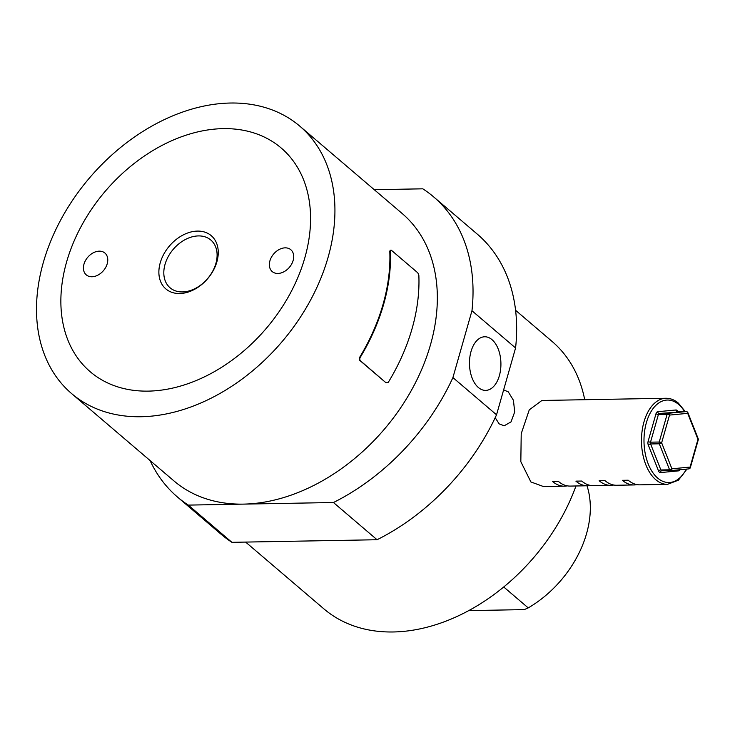 <?xml version="1.0" encoding="UTF-8"?>
<svg xmlns="http://www.w3.org/2000/svg" width="735" height="735" viewBox="0 0 735 735"><rect width="100%" height="100%" fill="white"/><g stroke="black" fill="none" stroke-linecap="round" stroke-linejoin="round"><path stroke-width="1.1" d="M478.384 387.52A26.818 15.729 89 0 0 485.67 390.395A26.818 15.729 89 0 0 500.581 369.668A26.818 15.729 89 0 0 492.009 339.662A26.818 15.729 89 0 0 484.723 336.777A26.818 15.729 89 0 0 469.812 357.504A26.818 15.729 89 0 0 478.384 387.52M495.197 417.682L499.138 423.875L504.173 425.795L511.055 421.853L514.693 411.931L513.434 400.29L508.262 391.856L503.695 389.927M686.968 469.059L678.414 480.175L667.499 484.347A43.043 25.247 -91 0 1 655.795 479.725A43.043 25.247 -91 0 1 642.032 431.546A43.043 25.247 -91 0 1 665.965 398.269L541.888 400.474L529.264 409.854L521.216 433.705L520.83 461.699L530.89 481.949L543.523 486.561L564.361 486.184A43.043 25.247 89 0 0 567.264 485.844M148.332 391.121A147.073 105.748 130.5 0 1 90.249 371.763A147.073 105.748 130.5 0 1 81.796 225.241A147.073 105.748 130.5 0 1 223.1 128.634A147.073 105.748 130.5 0 1 281.193 148.001A147.073 105.748 130.5 0 1 289.636 294.524A147.073 105.748 130.5 0 1 148.332 391.121M515.584 310.299L552.049 341.408A175.775 126.383 130.5 0 1 584.711 399.711M575.974 485.982A175.775 126.383 130.5 0 1 393.262 631.971A175.775 126.383 130.5 0 1 323.841 608.828L245.628 542.081M230.395 103.029A175.775 126.383 130.5 0 1 299.816 126.172A175.775 126.383 130.5 0 1 309.913 301.286A175.775 126.383 130.5 0 1 141.037 416.736A175.775 126.383 130.5 0 1 71.617 393.592A175.775 126.383 130.5 0 1 61.519 218.479A175.775 126.383 130.5 0 1 230.395 103.029M299.816 126.172L402.229 213.563A175.775 126.383 130.5 0 1 412.326 388.677A175.775 126.383 130.5 0 1 243.441 504.118L188.307 505.101L231.92 542.329A197.302 141.864 130.5 0 1 221.106 534.262L177.484 497.044A197.302 141.864 -49.5 0 0 188.307 505.101M150.087 460.551A197.302 141.864 -49.5 0 0 177.484 497.044M452.916 377.588L496.538 414.806A197.302 141.864 130.5 0 1 377.064 539.738L333.451 502.519A197.302 141.864 -49.5 0 0 452.916 377.588L471.962 310.749A197.302 141.864 -49.5 0 0 433.632 196.879A197.302 141.864 -49.5 0 0 422.809 188.821L374.244 189.685M333.451 502.519L243.441 504.118A175.775 126.383 130.5 0 1 174.02 480.975L71.617 393.592M433.632 196.879L477.245 234.097A197.302 141.864 130.5 0 1 515.575 347.967L496.538 414.806M231.92 542.329L377.064 539.738M471.962 310.749L515.575 347.967M586.999 485.78A96.855 69.641 -49.5 0 1 528.226 607.891L503.732 586.989M528.226 607.891L524.257 609.618L468.765 610.601M285.18 247.851A14.351 10.318 -49.5 0 0 271.39 257.278A14.351 10.318 -49.5 0 0 272.216 271.564A14.351 10.318 -49.5 0 0 277.885 273.457A14.351 10.318 -49.5 0 0 291.666 264.03A14.351 10.318 -49.5 0 0 290.839 249.735A14.351 10.318 -49.5 0 0 285.18 247.851M99.243 251.159A14.351 10.318 -49.5 0 0 85.453 260.585A14.351 10.318 -49.5 0 0 86.28 274.881A14.351 10.318 -49.5 0 0 91.948 276.764A14.351 10.318 -49.5 0 0 105.73 267.347A14.351 10.318 -49.5 0 0 104.912 253.051A14.351 10.318 -49.5 0 0 99.243 251.159M179.671 293.522A34.977 25.146 130.5 0 1 160.239 262.808A34.977 25.146 130.5 0 1 197.449 231.093A34.977 25.146 130.5 0 1 216.889 261.807A34.977 25.146 130.5 0 1 179.671 293.522M198.441 235.917A31.384 22.564 -49.5 0 0 168.278 256.533A31.384 22.564 -49.5 0 0 170.079 287.798A31.384 22.564 -49.5 0 0 182.482 291.933A31.384 22.564 -49.5 0 0 212.635 271.316A31.384 22.564 -49.5 0 0 210.835 240.051A31.384 22.564 -49.5 0 0 198.441 235.917M686.371 411.6A1.792 1.047 89 0 0 686.214 411.591A1.792 1.047 89 0 0 686.168 411.591L659.286 413.465L667.996 413.309A1.792 1.452 84.6 0 1 669.53 415.082L661.638 442.801L671.909 468.801A1.792 0.781 158.4 0 1 669.585 469.803A1.792 1.047 89 0 0 669.998 470.428A1.792 1.047 89 0 0 670.485 470.62A1.792 1.047 89 0 0 670.531 470.611A1.792 1.452 84.6 0 0 670.623 470.611L670.623 470.611A1.792 1.452 84.6 0 0 671.909 468.801L690.082 467.074A1.792 1.452 84.6 0 1 688.796 468.884L688.796 468.884A1.792 1.452 84.6 0 1 688.704 468.893L670.715 470.602M686.168 411.591A1.792 1.452 84.6 0 1 687.703 413.355L669.53 415.082A1.792 0.671 -164.1 0 0 667.132 414.292L658.413 414.448L650.521 442.176L659.231 442.02L667.132 414.292A1.792 1.047 89 0 1 667.996 413.309L686.168 411.591M636.988 484.604A43.043 25.247 89 0 1 634.084 484.944A43.043 25.247 89 0 1 622.38 480.313L628.186 480.212A43.043 25.247 89 0 0 639.9 484.843L667.499 484.347M613.743 485.017A43.043 25.247 89 0 1 610.849 485.357A43.043 25.247 89 0 1 599.135 480.727L604.951 480.626A43.043 25.247 89 0 0 616.656 485.256L634.084 484.944M590.508 485.431A43.043 25.247 89 0 1 587.605 485.771A43.043 25.247 89 0 1 575.9 481.14L581.707 481.039A43.043 25.247 89 0 0 593.411 485.67L610.849 485.357M564.361 486.184A43.043 25.247 89 0 1 552.656 481.554L558.462 481.453A43.043 25.247 89 0 0 570.176 486.083L587.605 485.771M661.638 442.801A1.792 0.781 158.4 0 1 659.313 443.811L650.594 443.958L660.875 469.959L669.585 469.803L659.313 443.811A1.792 1.047 89 0 1 659.231 442.02A1.792 0.671 -164.1 0 1 661.638 442.801M687.721 412.519A1.792 0.781 158.4 0 1 687.914 412.721A1.792 0.781 158.4 0 1 687.703 413.355L697.974 439.355A1.792 0.781 158.4 0 0 698.195 438.721L687.914 412.721A1.792 1.792 0 0 0 686.214 411.591L677.505 411.738A1.792 1.047 -91 0 1 677.551 411.747M391.268 250.176L390.386 250.865A176.492 126.898 130.5 0 1 359.874 357.973L359.893 360.297L385.967 382.742L388.328 382.255A176.492 126.898 130.5 0 0 418.84 275.138L417.811 272.832L391.268 250.176L390.092 250.231M385.967 382.742L359.415 360.086L359.397 357.761L359.874 357.973M389.78 251.094A175.775 126.383 130.5 0 1 359.397 357.761M684.643 411.618A41.252 24.191 89 0 0 678.671 404.471A41.252 24.191 89 0 0 646.377 422.671A41.252 24.191 89 0 0 657.696 478.099A41.252 24.191 89 0 0 686.371 469.114M670.439 470.62L661.822 470.767A1.792 1.047 -91 0 1 661.776 470.777A1.792 1.452 -95.4 0 0 660.443 472.587A3.583 2.104 89 0 1 659.378 472.21A3.583 2.104 89 0 1 658.551 470.97L648.279 444.969A3.583 2.104 89 0 1 648.114 441.386L656.015 413.667A3.583 2.104 89 0 1 657.751 411.701L675.924 409.983A1.792 1.452 -95.4 0 0 677.459 411.747A1.792 1.047 -91 0 1 677.505 411.738L677.606 412.234M661.73 470.777L661.776 470.777A1.792 1.047 -91 0 1 661.289 470.584A1.792 1.047 -91 0 1 660.875 469.959A1.792 0.781 -21.6 0 0 658.551 470.97M677.872 411.738L677.817 411.6A3.583 2.104 89 0 0 675.924 409.983M678.837 469.83A1.792 1.452 -95.4 0 0 678.616 470.859A3.583 2.104 89 0 0 680.031 469.72M678.616 470.859L660.443 472.587M698.25 439.87L690.349 467.589A1.792 0.671 -164.1 0 0 690.082 467.074L697.974 439.355A1.792 0.671 -164.1 0 1 698.25 439.87A1.792 1.792 0 0 0 698.195 438.721M656.015 413.667A1.792 0.671 15.9 0 0 658.413 414.448A1.792 1.047 -91 0 1 659.286 413.465A1.792 1.452 -95.4 0 1 657.751 411.701M648.279 444.969A1.792 0.781 -21.6 0 1 650.594 443.958A1.792 1.047 -91 0 1 650.521 442.176A1.792 0.671 15.9 0 1 648.114 441.386M359.893 360.297L359.415 360.086M685.268 411.6L678.387 403.129C674.528 399.858 670.393 398.232 665.965 398.269M690.349 467.589A1.792 1.792 0 0 1 688.796 468.884L670.623 470.611A1.792 1.792 0 0 1 670.485 470.62L661.776 470.777"/></g></svg>
